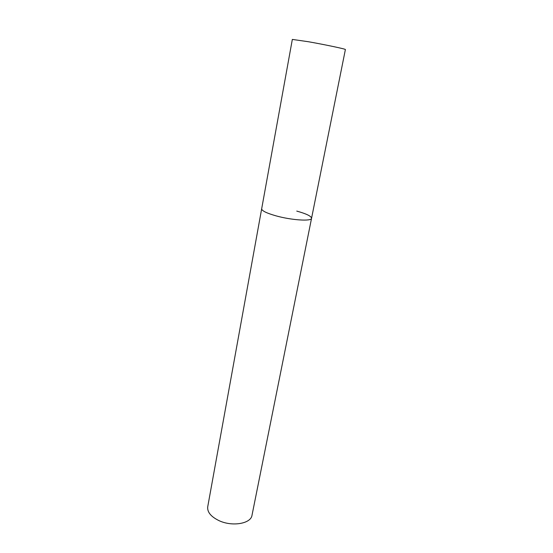 <?xml version="1.0" encoding="UTF-8"?>
<svg xmlns="http://www.w3.org/2000/svg" width="553" height="553" viewBox="0 0 553 553"><rect width="100%" height="100%" fill="white"/><g stroke="black" fill="none" stroke-linecap="round" stroke-linejoin="round"><path stroke-width="0.83" d="M311.553 218.297C311.692 221.511 291.445 220.205 275.912 215.822C291.445 220.205 311.692 221.511 311.553 218.297L345.39 49.542C346.309 49.162 325.33 44.71 308.443 41.738L292.337 39.422L261.673 208.785C261.735 210.776 266.484 213.119 275.912 215.822C266.484 213.119 261.735 210.776 261.673 208.785L207.721 506.804C207.154 512.05 210.893 516.654 218.947 520.608C232.219 526.954 250.993 523.684 252.009 515.258L311.553 218.297C311.346 216.182 306.417 213.776 296.767 211.094"/></g></svg>
